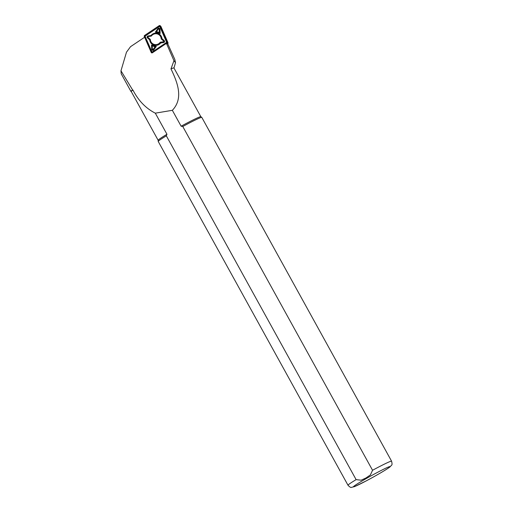 <?xml version="1.0" encoding="UTF-8"?>
<svg xmlns="http://www.w3.org/2000/svg" width="513" height="513" viewBox="0 0 513 513"><rect width="100%" height="100%" fill="white"/><g stroke="black" fill="none" stroke-linecap="round" stroke-linejoin="round"><path stroke-width="0.77" d="M131.251 91.571L131.027 91.506A24.592 1.25 -28.9 0 1 130.969 91.468A24.592 1.25 -28.9 0 1 132.623 89.967L120.972 70.8L126.48 52.185L130.526 46.689L144.621 37.237M130.969 91.468L121.209 73.789L120.972 70.8M166.424 43.368L173.958 60.694L175.504 62.644L174.824 59.457L167.693 43.656A0.795 0.789 -42.8 0 0 167.982 42.682L161.031 26.689A0.795 0.789 -42.8 0 0 160.89 26.464L160.236 25.765A0.795 0.789 -42.8 0 0 159.216 25.65L144.57 35.474A0.795 0.789 -42.8 0 0 144.275 36.449L151.232 52.441A0.795 0.789 -42.8 0 0 152.393 52.775L167.039 42.951A0.795 0.789 -42.8 0 0 167.334 41.976L160.377 25.983A0.795 0.789 -42.8 0 0 160.236 25.765M175.504 62.644L173.965 67.998M170.983 68.915A24.393 1.238 -28.9 0 1 173.945 67.966L200.852 116.701L201.789 117.387A24.893 1.263 -28.9 0 1 201.808 117.406L391.586 461.193A24.893 1.263 -28.9 0 0 372.553 470.274L182.769 126.493L181.121 126.204L172.342 110.308C183.808 98.374 177.453 82.33 170.983 68.915L173.958 60.694M158.145 140.293A24.393 1.238 -28.9 0 1 158.139 140.267L131.238 91.545A24.393 1.238 -28.9 0 1 132.918 90.025L132.623 89.967M181.121 126.204A24.393 1.238 -28.9 0 1 200.839 116.695M356.112 479.629A24.893 1.263 -28.9 0 0 348.006 485.253L158.228 141.466A24.893 1.263 -28.9 0 1 158.222 141.434L158.139 140.267A24.393 1.238 -28.9 0 1 166.956 134.265L166.334 135.842L356.112 479.629L361.139 480.194L365.993 477.969L370.405 474.923L372.553 470.274M132.918 90.025C138.427 100.689 145.891 108.403 155.311 113.168L166.956 134.265M155.311 113.168L172.342 110.308M182.769 126.493A24.893 1.263 -28.9 0 1 201.789 117.387M158.222 141.434A24.893 1.263 -28.9 0 1 166.334 135.842M166.808 44.246L167.693 43.656L167.039 42.951M151.591 52.281A0.398 0.391 -42.8 0 0 152.175 52.448L166.821 42.624A0.398 0.391 -42.8 0 0 166.969 42.137L160.018 26.144A0.398 0.391 -42.8 0 0 159.434 25.977L144.788 35.801A0.398 0.391 -42.8 0 0 144.64 36.288L151.591 52.281L152.002 52.166L166.648 42.348L159.697 26.349L145.044 36.173L152.175 52.448M151.502 45.041L156.33 46.42L153.753 49.915A1.116 1.103 137.2 0 1 151.758 49.351L151.502 45.041L152.201 45.92L152.393 49.216A0.398 0.391 -42.8 0 0 153.105 49.415L155.073 46.741L152.201 45.92M160.191 33.48L155.362 32.101L157.94 28.6A1.116 1.103 137.2 0 1 159.934 29.17L160.191 33.48L159.344 32.428L159.145 29.138A0.398 0.391 -42.8 0 0 158.434 28.933L156.465 31.607L159.344 32.428M164.211 40.604A1.116 1.103 137.2 0 1 163.641 42.534L160.684 43.002A6.194 6.111 137.2 0 1 149.713 39.873L147.481 37.917A1.116 1.103 137.2 0 1 148.058 35.987L151.014 35.512A6.194 6.111 137.2 0 1 161.98 38.648L164.211 40.604L163.66 41.059L161.21 38.911L161.98 38.648M161.21 38.911A5.476 5.406 -42.8 0 0 151.329 36.09L148.084 36.603A0.398 0.391 -42.8 0 0 147.879 37.295L150.328 39.443A5.476 5.406 -42.8 0 0 160.21 42.265L163.455 41.745A0.398 0.391 -42.8 0 0 163.66 41.059M151.329 36.09L151.014 35.512M150.328 39.443L149.713 39.873M160.21 42.265L160.684 43.002M156.465 31.607L155.362 32.101M155.073 46.741L156.33 46.42M366.731 478.283A20.905 1.064 -28.9 0 1 389.476 467.234A20.905 1.064 -28.9 0 1 358.959 484.599A20.905 1.064 -28.9 0 1 366.731 478.283M167.334 41.976L167.982 42.682M160.377 25.983L161.031 26.689M166.821 42.624L166.969 42.137M160.018 26.144L159.434 25.977M144.788 35.801L145.044 36.173L144.64 36.288M163.455 41.745L163.641 42.534M148.084 36.603L148.058 35.987M147.879 37.295L147.481 37.917M159.145 29.138L159.934 29.17M158.434 28.933L157.94 28.6M152.393 49.216L151.758 49.351M153.105 49.415L153.753 49.915M348.006 485.253C349.763 487.087 350.918 487.786 351.463 487.35L354.618 486.593L366.179 480.918C375.304 476.09 386.815 469.453 390.002 466.894L391.528 465.233C392.182 465.002 392.201 463.656 391.586 461.193"/></g></svg>
